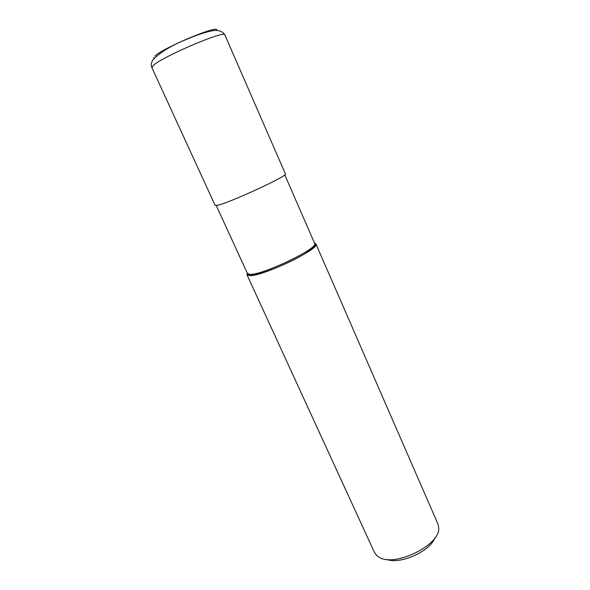 <?xml version="1.0" encoding="UTF-8"?>
<svg xmlns="http://www.w3.org/2000/svg" width="590" height="590" viewBox="0 0 590 590"><rect width="100%" height="100%" fill="white"/><g stroke="black" fill="none" stroke-linecap="round" stroke-linejoin="round"><path stroke-width="0.89" d="M285.42 173.932C289.048 175.37 229.281 202.997 217.489 205.276L215.129 205.379L151.881 67.607L153.371 65.409C162.611 56.463 225.719 29.67 224.871 34.958L285.42 173.932M434.941 537.851C430.081 551.399 400.101 564.814 386.76 559.409M314.514 243.087L315.901 243.891L437.972 524.082L438.731 527.962C440.479 545.234 393.832 567.86 378.699 556.967L376.855 555.64L374.473 552.483L246.967 274.733L247.284 273.155M315.901 243.891C320.842 248.515 262.727 276.504 249.732 275.626L246.967 274.733M216.641 30.4C220.955 23.689 163.578 47.473 154.919 56.094M153.643 57.628L153.975 58.432M250.138 274.343L247.431 273.48C247.048 274.04 247.925 274.652 250.072 275.316C259.416 275.567 289.277 263.376 305.325 253.457C320.223 243.552 313.526 244.806 314.662 243.412C319.441 247.889 262.823 275.147 250.138 274.343M151.881 67.607C150.841 65.475 151.106 63.005 152.67 60.21C159.661 52.584 170.908 45.666 186.425 39.449C193.299 36.418 205.563 31.735 213.595 30.562C219.001 30.016 222.762 31.484 224.871 34.958M284.771 174.861L314.662 243.412M216.25 205.512L247.431 273.48"/></g></svg>

